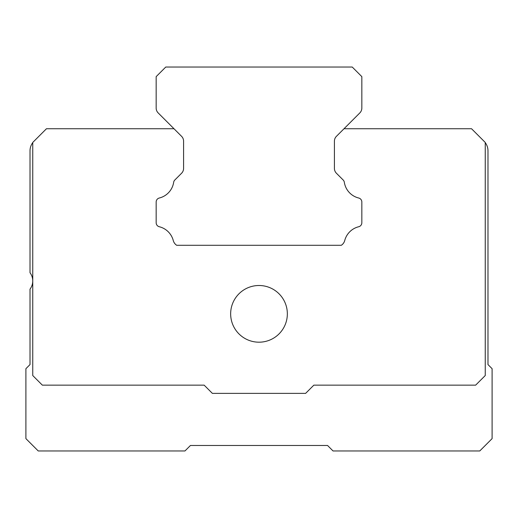 <?xml version="1.0" encoding="UTF-8"?>
<svg xmlns="http://www.w3.org/2000/svg" width="518" height="518" viewBox="0 0 518 518"><rect width="100%" height="100%" fill="white"/><g stroke="black" fill="none" stroke-linecap="round" stroke-linejoin="round"><path stroke-width="0.78" d="M361.836 76.632L352.24 67.036L165.76 67.036L156.164 76.632L156.164 108.074A6.857 6.857 0 0 0 158.171 112.924L181.578 136.331A6.857 6.857 0 0 1 183.586 141.174L183.586 168.402A6.857 6.857 0 0 1 181.578 173.252L174.831 179.999A4.112 4.112 0 0 0 173.672 182.284A19.198 19.198 0 0 1 159.291 198.018A4.112 4.112 0 0 0 156.164 202.007L156.164 222.753A4.112 4.112 0 0 0 159.291 226.742A19.198 19.198 0 0 1 173.265 240.52A8.23 8.23 0 0 0 176.677 245.286L341.323 245.286A8.23 8.23 0 0 0 344.735 240.52A19.198 19.198 0 0 1 358.709 226.742A4.112 4.112 0 0 0 361.836 222.753L361.836 202.007A4.112 4.112 0 0 0 358.709 198.018A19.198 19.198 0 0 1 344.328 182.284A4.112 4.112 0 0 0 343.169 179.999L336.422 173.252A6.857 6.857 0 0 1 334.414 168.402L334.414 141.174A6.857 6.857 0 0 1 336.422 136.331L359.829 112.924A6.857 6.857 0 0 0 361.836 108.074L361.836 76.632M32.757 142.644A13.714 13.714 0 0 0 30.012 150.874L30.012 272.714A13.714 13.714 0 0 1 30.012 289.167L30.012 364.581L25.9 368.693L25.9 438.623L38.241 450.964L184.958 450.964L190.443 445.48L327.557 445.48L333.042 450.964L479.759 450.964L492.1 438.623L492.1 368.693L487.988 364.581L487.988 150.874A13.714 13.714 0 0 0 485.243 142.644M173.99 128.736L46.465 128.736L32.757 142.45L32.757 375.55L42.353 385.146L204.15 385.146L212.38 393.376L305.62 393.376L313.85 385.146L475.647 385.146L485.243 375.55L485.243 142.45L471.535 128.736L344.01 128.736M358.709 226.742A19.198 19.198 0 0 0 344.735 240.52A8.23 8.23 0 0 1 341.323 245.286M259 342.191A28.341 28.341 0 0 1 234.453 299.676A28.341 28.341 0 0 1 283.547 299.676A28.341 28.341 0 0 1 259 342.191M361.836 202.007L361.836 222.753M156.164 222.753L156.164 202.007M159.291 198.018A19.198 19.198 0 0 0 173.672 182.284M183.586 141.174A6.857 6.857 0 0 0 181.578 136.331"/></g></svg>
